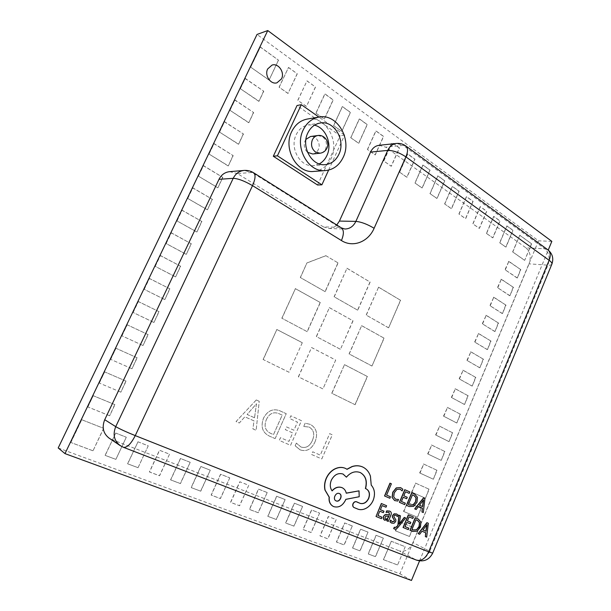 <?xml version="1.0" encoding="UTF-8"?>
<svg xmlns="http://www.w3.org/2000/svg" width="611" height="611" viewBox="0 0 611 611"><rect width="100%" height="100%" fill="white"/><g stroke="black" fill="none" stroke-linecap="round" stroke-linejoin="round"><path stroke-width="0.46" stroke-dasharray="3.06 2.29" d="M312.679 153.987C315.177 153.644 317.04 152.215 318.278 149.695C321.256 143.875 316.33 135.443 310.503 136.52M305.92 139.392L305.118 140.774C303.468 145.219 304.278 149.061 307.547 152.307M319.278 163.908L313.512 165.619C300.368 167.437 289.301 148.16 296.19 134.718C298.932 129.173 303.018 125.897 308.433 124.881L314.497 125.186M313.749 171.424C321.546 170.576 327.359 166.245 331.177 158.432C340.151 140.889 325.037 115.25 307.211 119.069M272.048 65.072L267.656 68.967C264.265 75.344 270.65 84.807 276.913 82.836L276.913 82.836M425.203 536.519L426.516 537.061L428.158 523.192M425.829 532.815L421.811 531.15L419.497 534.19L418.168 533.647M404.887 526.545L406.666 522.298L410.065 523.703L410.668 522.268M403.046 527.476L408.186 529.577L408.782 528.141M407.27 520.855L408.958 516.822L412.616 518.357L413.219 516.914M394.194 528.874L394.362 528.95C395.424 529.37 396.661 528.736 398.051 527.049L405.536 517.922M394.813 527.53L394.225 527.079M399.304 523.795L400.289 515.737M392.132 521.748L390.605 520.091M397.242 516.509L397.891 514.966L396.722 514.019M391.338 522.947L393.919 523.161L395.531 521.511L395.752 519.846L393.82 516.746L394.653 515.058L396.004 515.233M386.878 520.878L388.107 521.382L390.589 515.508C391.498 513.339 391.231 511.873 389.787 511.124M384.456 520.144L387.359 519.74M388.848 512.247L386.076 512.392M406.414 505.335L409.042 506.458L413.464 506.282L416.847 502.227L417.282 497.171L414.418 493.948M386.427 495.063L391.231 483.729M384.533 495.972L389.749 498.202L390.36 496.751M394.599 500.531L397.692 500.982L398.357 499.416M401.969 490.847L402.687 489.136L400.617 487.616M395.462 499.172L393.537 496.766L394.11 492.718L396.753 489.342L400.098 489.136M401.274 501.432L403.061 497.171L406.498 498.668L407.109 497.224M399.411 502.341L404.604 504.564L405.208 503.12M403.672 495.727L405.376 491.687L409.072 493.306L409.683 491.863M421.789 511.919L423.118 512.484L424.76 498.5M422.415 508.169L418.359 506.42L416.03 509.452L414.686 508.879M377.789 515.447L379.63 511.117L383.189 512.583L383.807 511.117M375.872 516.387L381.249 518.586L381.867 517.12M380.409 509.704L381.997 505.526L385.831 507.13L386.45 505.656M409.981 530.31L412.578 531.371L416.962 531.104L420.315 527.033L420.75 522.023L418.237 519.037M353.899 507.474L358.245 509.253C361.017 509.986 363.828 509.505 366.669 507.802C369.495 506.015 371.633 503.464 373.069 500.149C375.238 494.07 374.574 489.037 371.076 485.05L370.281 476.068C368.769 471.7 366.149 468.637 362.422 466.873L362.407 466.873M356.984 502.059L356.572 501.784M365.393 488.502L366.21 488.861M346.269 477.107C350.416 472.234 355.022 470.691 360.1 472.479L360.23 472.532M332.033 490.77L331.987 490.824C329.864 487.906 329.589 484.355 331.162 480.17C334.125 474.61 338.036 472.547 342.878 473.976L343.099 474.075M346.238 493.115L346.109 493.138C345.605 490.671 344.321 488.884 342.259 487.769M333.087 506.305L333.652 506.557C338.509 507.848 342.389 505.732 345.284 500.203L345.689 499.263L359.047 496.667L358.878 490.778M346.918 469.233L345.383 468.37M70.838 442.517L81.744 419.742L103.679 428.349L93.009 450.826L70.746 442.448L81.744 419.742M512.797 251.915L519.801 235.243L531.601 243.812L524.712 260.317L512.637 251.908L519.801 235.243M383.357 538.146L375.536 556.713L368.303 554.001L376.193 535.335L383.357 538.146L375.398 556.629L368.166 553.917L376.048 535.259L383.219 538.07M368.028 532.128L360.062 550.908L352.639 548.128L360.673 529.248L368.028 532.128L359.925 550.832L352.501 548.052L360.536 529.172L367.891 532.051M352.303 525.956L344.184 544.959L336.569 542.11L344.764 522.993L352.303 525.956L344.046 544.882L336.44 542.026L344.627 522.924L352.165 525.88M336.165 519.625L327.893 538.856L320.08 535.931L328.428 516.585L336.165 519.625L327.763 538.78L319.95 535.847L328.298 516.509L336.035 519.549M319.606 513.118L311.175 532.586L303.148 529.584L311.663 510.002L319.606 513.118L311.037 532.509L303.018 529.508L311.534 509.933L319.477 513.049M302.605 506.443L293.998 526.155L285.757 523.069L294.449 503.243L302.605 506.443L293.876 526.079L285.635 522.985L294.319 503.174L302.476 506.374M285.138 499.592L276.363 519.541L267.893 516.371L276.76 496.3L285.138 499.592L276.233 519.465L267.771 516.295L276.63 496.224L285.016 499.515M267.198 492.542L258.239 512.751L249.532 509.49L258.583 489.159L267.198 492.542L258.117 512.675L249.41 509.414L258.453 489.09L267.068 492.474M248.753 485.302L239.604 505.771L230.66 502.418L239.894 481.827L248.753 485.302L239.489 505.694L230.538 502.341L239.772 481.758L248.631 485.233M229.782 477.855L220.449 498.591L211.238 495.139L220.67 474.281L229.782 477.855L220.327 498.515L211.123 495.063L220.556 474.212L229.667 477.787M210.276 470.195L200.736 491.198L191.258 487.647L200.897 466.521L210.276 470.195L200.622 491.129L191.151 487.578L200.782 466.453L210.161 470.134M190.197 462.313L180.444 483.599L170.69 479.94L180.543 458.525L190.197 462.313L180.337 483.522L170.584 479.872L180.436 458.464L190.082 462.252M169.522 454.202L159.563 475.77L149.512 472.005L159.586 450.299L169.522 454.202L159.456 475.694L149.412 471.929L159.479 450.231L169.415 454.133M148.236 445.839L138.04 467.705L127.691 463.825L137.994 441.822L148.236 445.839L138.04 467.705M279.212 87.144L288.522 67.439L297.282 73.801L288.064 93.391L279.074 87.182L288.522 67.439M296.358 443.105L295.159 445.809L300.131 449.864C306.539 451.934 311.48 449.314 314.963 441.997C318.117 433.955 316.59 428.09 310.388 424.416L305.164 423.186L303.713 426.47L309.181 427.081C313.855 429.953 314.909 434.452 312.343 440.592C309.724 446.328 305.92 448.466 300.94 447L296.358 443.105L295.159 445.809M275.133 438.606L286.246 413.693L279.433 410.607C272.735 408.408 267.442 410.898 263.562 418.077C260.469 426.554 262.379 432.55 269.314 436.071L275.126 438.599L286.231 413.685L279.418 410.6C272.72 408.4 267.427 410.89 263.547 418.069C260.454 426.547 262.371 432.542 269.298 436.063L275.126 438.599M366.302 315.093L378.599 287.155L400.595 300.307L388.627 327.802L366.165 315.07L378.599 287.155M355.136 404.734L331.895 393.308L344.512 364.63L367.417 376.529L355.136 404.734L331.895 393.308M335.699 360.055L322.952 388.909L298.474 376.872L311.587 347.522L335.699 360.055L322.952 388.909M325.182 291.684L300.421 277.585L306.943 262.906L325.869 255.681L338.089 262.921L325.182 291.684L300.421 277.585M325.869 255.681L338.089 262.921M326.007 255.696L307.073 262.921M316.467 336.585L329.405 307.623L353.036 320.821L340.449 349.301L316.338 336.554L329.405 307.623M497.797 287.659L501.341 279.212L513.439 287.346L509.948 295.716L497.476 287.621L501.341 279.212M482.606 323.838L486.196 315.284L498.53 323.066L495.002 331.536L482.293 323.784L486.196 315.284M467.232 360.452L470.867 351.799L483.446 359.215L479.872 367.784L466.926 360.383L470.867 351.799M395.653 530.944L399.495 521.786L413.257 527.453L409.477 536.511L395.37 530.799L399.495 521.786M411.906 492.229L415.701 483.186L429.189 489.258L425.462 498.202L411.615 492.099L415.701 483.186M427.96 453.996L431.71 445.068L444.93 451.537L441.249 460.373L427.669 453.881L431.71 445.068M443.815 416.228L447.519 407.415L460.48 414.273L456.837 422.995L443.517 416.137L447.519 407.415M230.08 110.171L234.968 99.967L253.657 112.539L248.868 122.628L229.835 110.224L234.968 99.967M209.115 153.934L214.079 143.577L233.188 155.637L228.331 165.871L208.878 153.964L214.079 143.577M187.821 198.361L192.862 187.844L212.414 199.377L207.48 209.764L187.592 198.369L192.862 187.844M87.854 407.002L93.254 395.729L114.937 404.65L109.652 415.786L87.671 406.888L93.254 395.729M110.675 359.367L115.998 348.262L137.185 357.802L131.984 368.761L110.484 359.283L115.998 348.262M133.152 312.465L138.384 301.536L159.089 311.671L153.964 322.463L132.946 312.412L138.384 301.536M155.27 266.297L160.426 255.535L180.665 266.243L175.617 276.867L155.057 266.266L160.426 255.535M451.666 397.524L455.348 388.756L468.186 395.806L464.566 404.482L451.369 397.44L455.348 388.756M58.198 447.962L399.93 573.767L538.52 240.826L257.025 34.445M166.207 243.476L171.324 232.799L191.327 243.781L186.317 254.329L165.986 243.461L171.324 232.799M144.257 289.293L149.451 278.448L169.919 288.866L164.833 299.581L144.043 289.247L149.451 278.448M121.956 335.821L127.233 324.808L148.183 334.645L143.012 345.521L121.757 335.752L127.233 324.808M99.31 383.089L104.672 371.9L126.103 381.134L120.856 392.178L99.119 382.99L104.672 371.9M177.06 220.831L182.131 210.237L201.913 221.495L196.941 231.966L176.831 220.831L182.131 210.237M198.506 176.06L203.509 165.627L222.839 177.427L217.944 187.737L198.277 176.083L203.509 165.627M219.639 131.968L224.565 121.688L243.461 134.008L238.634 144.165L219.395 132.014L224.565 121.688M240.451 88.534L245.301 78.414L263.776 91.23L259.018 101.243L240.192 88.603L245.301 78.414M435.91 435.055L439.637 426.18L452.728 432.848L449.07 441.623L435.612 434.948L439.637 426.18M419.963 473.051L423.728 464.07L437.086 470.34L433.375 479.23L419.665 472.929L423.728 464.07M403.81 511.522L407.629 502.425L421.246 508.299L417.496 517.296L403.52 511.384L407.629 502.425M459.472 378.935L463.13 370.22L475.839 377.461L472.242 386.076L459.167 378.858L463.13 370.22M474.946 342.091L478.558 333.484L491.015 341.091L487.463 349.607L474.632 342.03L478.558 333.484M490.221 305.691L493.795 297.19L506.007 305.156L502.494 313.573L489.907 305.653L493.795 297.19M505.32 269.734L508.848 261.332L520.824 269.65L517.349 277.967L504.999 269.711L508.848 261.332M307.241 331.689L281.954 318.285L295.411 288.629L320.317 302.544L307.241 331.689L281.954 318.285M357.718 310.205L334.225 296.831L346.995 268.244L370.136 282.091L357.718 310.205L334.225 296.831M302.3 342.695L289.049 372.244L263.226 359.543L276.867 329.482L302.3 342.695L289.049 372.244M349.209 353.945L361.666 325.64L384.105 338.173L371.992 366.02L349.072 353.914L361.666 325.64M256.284 399.953L236.029 421.559L239.329 422.995L244.843 416.817L254.016 420.872L252.908 428.914L256.131 430.32L259.232 401.305L256.299 399.953L236.029 421.559L239.336 423.003L244.843 416.817L254.023 420.88L252.908 428.914L256.139 430.327L259.232 401.305M290.553 445.327L301.475 420.681L290.851 415.808L289.645 418.52L297.511 422.109L293.914 430.228L286.521 426.913L285.314 429.64L292.707 432.939L288.965 441.386L280.502 437.675L279.273 440.409L290.546 445.32L301.46 420.673L290.836 415.801L289.629 418.52L297.496 422.109L293.899 430.228L286.513 426.906L285.299 429.632L292.7 432.932L288.95 441.379L280.487 437.675L279.273 440.409L290.546 445.32M321.791 458.945L332.323 434.833L329.688 433.627L320.286 455.126L312.717 451.804L311.534 454.477L321.776 458.937L332.308 434.826L329.673 433.619L320.271 455.119L312.71 451.796L311.534 454.477L321.776 458.937M126.294 437.232L115.869 459.396L105.199 455.394L115.739 433.084L126.294 437.232L115.869 459.396M297.885 100.326L307.005 80.851L315.52 87.029L306.493 106.39L297.748 100.349L307.005 80.851M316.04 113.127L324.968 93.888L333.255 99.891L324.41 119.03L315.902 113.15L324.831 93.918L333.11 99.921L324.265 119.053L315.902 113.15M333.69 125.576L342.443 106.558L350.493 112.409L341.832 131.319L333.553 125.599L342.297 106.589L350.347 112.432L341.686 131.342L333.553 125.599M350.859 137.689L359.436 118.893L367.272 124.575L358.779 143.272L350.714 137.704L359.291 118.916L367.127 124.598L358.634 143.287L350.714 137.704M367.57 149.474L375.971 130.891L383.601 136.429L375.276 154.911L367.417 149.489L375.826 130.907L383.448 136.444L375.123 154.919L367.417 149.489M383.83 160.945L392.071 142.569L399.502 147.961L391.33 166.238L383.677 160.953L391.918 142.584L399.35 147.977L391.185 166.245L383.677 160.953M399.663 172.111L407.751 153.949L414.984 159.196L406.972 177.266L399.51 172.119L407.598 153.957L414.831 159.211L406.819 177.274L399.51 172.119M415.09 182.995L423.018 165.023L430.075 170.141L422.209 188.02L414.938 183.002L422.865 165.039L429.915 170.156L422.056 188.02L414.938 183.002M430.121 193.595L437.904 175.823L444.777 180.81L437.056 198.491L429.961 193.595L437.751 175.831L444.625 180.818L436.903 198.491L429.961 193.595M444.77 203.929L452.415 186.355L459.113 191.212L451.537 208.702L444.609 203.929L452.255 186.355L458.96 191.22L451.376 208.702L444.609 203.929M459.052 214.003L466.56 196.62L473.097 201.363L465.651 218.662L458.899 214.003L466.399 196.62L472.937 201.363L465.498 218.662L458.899 214.003M472.99 223.832L480.361 206.633L486.738 211.261L479.429 228.377L472.83 223.832L480.2 206.633L486.577 211.261L479.268 228.369L472.83 223.832M486.577 233.425L493.825 216.401L500.05 220.915L492.863 237.855L486.425 233.417L493.665 216.401L499.89 220.915L492.703 237.847L486.425 233.417M499.851 242.781L506.97 225.933L513.041 230.347L505.984 247.111L499.691 242.773L506.809 225.933L512.881 230.339L505.824 247.096L499.691 242.773M250.739 67.065L260.355 47.001L278.517 60.184L269.1 80.018L250.609 67.103L260.355 47.001M405.215 546.73L397.601 564.984L383.571 559.722L391.315 541.27L405.215 546.73L397.601 564.984M323.41 226.872L237.427 173.593L252.03 172.439L339.579 227.361L323.41 226.872L328.603 228.476C331.712 228.522 334.438 227.361 336.776 224.985M379.072 145.311L385.724 147.167L403.138 145.372L544.813 248.792L525.964 247.852L385.724 147.167M525.964 247.852C530.272 251.778 531.31 257.101 529.08 263.837L547.899 265.174L429.739 551.29L413.036 542.621L529.08 263.837M413.036 542.621C409.584 549.472 405.024 552.214 399.342 550.855L415.847 559.821L122.895 447.038L111.737 439.492L399.342 550.855M111.737 439.492L109.048 438.087M229.606 171.66L237.427 173.593M419.558 560.89L548.227 250.09M317.575 185.011L340.151 135.734L297.045 105.52M551.84 241.36L538.52 240.826M411.463 580.45L399.93 573.767M344.612 135.146L340.151 135.734M328.626 170.095L344.428 135.543M344.214 134.871L318.927 117.075M455.042 388.68L468.186 395.806M467.873 395.729L464.566 404.482M464.261 404.398L451.369 397.44M171.103 232.791L191.327 243.781M191.098 243.766L186.317 254.329M186.095 254.306L165.986 243.461M160.212 255.513L180.665 266.243M180.444 266.213L175.617 276.867M175.395 276.829L155.057 266.266M149.237 278.41L169.919 288.866M169.698 288.827L164.833 299.581M164.619 299.527L144.043 289.247M138.178 301.49L159.089 311.671M158.875 311.618L153.964 322.463M153.758 322.402L132.946 312.412M127.035 324.747L148.183 334.645M147.969 334.576L143.012 345.521M142.806 345.444L121.757 335.752M115.8 348.186L137.185 357.802M136.979 357.718L131.984 368.761M131.777 368.67L110.484 359.283M104.481 371.809L126.103 381.134M125.904 381.043L120.856 392.178M120.665 392.079L99.119 382.99M93.071 395.623L114.937 404.65M114.746 404.543L109.652 415.786M109.461 415.663L87.671 406.888M181.91 210.237L201.913 221.495M201.676 221.495L196.941 231.966M196.711 231.951L176.831 220.831M192.633 187.86L212.414 199.377M212.177 199.385L207.48 209.764M207.244 209.764L187.592 198.369M203.272 165.65L222.839 177.427M222.595 177.442L217.944 187.737M217.707 187.745L198.277 176.083M213.835 143.616L233.188 155.637M232.944 155.668L228.331 165.871M228.086 165.894L208.878 153.964M224.313 121.742L243.461 134.008M243.209 134.053L238.634 144.165M238.382 144.204L219.395 132.014M234.716 100.028L253.657 112.539M253.397 112.592L248.868 122.628M248.608 122.674L229.835 110.224M245.042 78.483L263.776 91.23M263.509 91.299L259.018 101.243M258.759 101.296L240.192 88.603M447.214 407.323L460.48 414.273M460.175 414.182L456.837 422.995M456.539 422.904L443.517 416.137M439.34 426.081L452.728 432.848M452.43 432.748L449.07 441.623M448.764 441.524L435.612 434.948M431.412 444.961L444.93 451.537M444.632 451.43L441.249 460.373M440.951 460.259L427.669 453.881M423.438 463.955L437.086 470.34M436.789 470.226L433.375 479.23M433.084 479.108L419.665 472.929M415.411 483.064L429.189 489.258M428.899 489.136L425.462 498.202M425.164 498.072L411.615 492.099M407.338 502.295L421.246 508.299M420.956 508.161L417.496 517.296M417.206 517.158L403.52 511.384M399.212 521.649L413.257 527.453M412.967 527.308L409.477 536.511M409.194 536.359L395.37 530.799M462.825 370.151L475.839 377.461M475.534 377.384L472.242 386.076M471.936 385.999L459.167 378.858M470.562 351.737L483.446 359.215M483.141 359.153L479.872 367.784M479.566 367.715L466.926 360.383M478.245 333.43L491.015 341.091M490.702 341.03L487.463 349.607M487.15 349.545L474.632 342.03M485.882 315.238L498.53 323.066M498.217 323.02L495.002 331.536M494.689 331.483L482.293 323.784M493.474 297.152L506.007 305.156M505.687 305.11L502.494 313.573M502.181 313.527L489.907 305.653M501.02 279.181L513.439 287.346M513.118 287.315L509.948 295.716M509.627 295.678L497.476 287.621M508.528 261.317L520.824 269.65M520.496 269.619L517.349 277.967M517.028 277.936L504.999 269.711M329.268 307.593L353.036 320.821M352.891 320.79L340.449 349.301M340.312 349.263L316.338 336.554M281.824 318.255L295.411 288.629M295.273 288.606L320.317 302.544M320.179 302.514L307.104 331.658M300.291 277.57L306.943 262.906M337.944 262.906L325.044 291.661M334.087 296.809L346.995 268.244M346.849 268.237L370.136 282.091M369.991 282.076L357.58 310.182M322.822 388.863L298.474 376.872M298.344 376.834L311.587 347.522M311.45 347.483L335.561 360.016M288.919 372.198L263.226 359.543M263.104 359.505L276.867 329.482M276.745 329.451L302.17 342.664M331.758 393.263L344.512 364.63M344.375 364.591L367.417 376.529M367.272 376.491L354.999 404.688M361.521 325.61L384.105 338.173M383.96 338.143L371.992 366.02M371.847 365.981L349.072 353.914M378.453 287.132L400.595 300.307M400.442 300.284L388.627 327.802M388.481 327.771L366.165 315.07M259.247 401.305L256.299 399.953M254.535 417.764L247.127 414.464L256.475 403.764L254.535 417.764L247.111 414.464L256.467 403.756L254.527 417.756M266.442 419.452C269.26 413.678 273.27 411.677 278.471 413.448L282.198 415.129L273.499 434.604L270.452 433.275C265.128 430.564 263.792 425.959 266.442 419.452C269.245 413.67 273.254 411.669 278.456 413.441L282.183 415.121L273.484 434.604L270.444 433.268C265.113 430.556 263.776 425.951 266.427 419.444L266.427 419.444M295.174 445.816L300.131 449.864M300.146 449.864C306.546 451.941 311.495 449.322 314.971 442.005L314.963 441.997M314.971 442.005C318.125 433.955 316.605 428.097 310.396 424.416L305.164 423.186M305.179 423.186L303.713 426.47M303.728 426.478L309.181 427.081M309.197 427.089C313.871 429.953 314.925 434.459 312.358 440.6L312.343 440.592M312.358 440.6C309.739 446.336 305.935 448.474 300.956 447.008L300.94 447M300.956 447.008L296.366 443.112M288.384 67.477L297.282 73.801M297.145 73.832L288.064 93.391M287.934 93.422L279.074 87.182M115.769 459.327L105.199 455.394M105.107 455.325L115.739 433.084M115.647 433.023L126.202 437.171M137.941 467.636L127.691 463.825M127.592 463.757L137.994 441.822M137.895 441.761L148.129 445.778M306.867 80.881L315.52 87.029M315.383 87.06L306.493 106.39M306.355 106.421L297.748 100.349M519.64 235.243L531.601 243.812M531.44 243.804L524.712 260.317M524.551 260.309L512.637 251.908M260.217 47.047L278.517 60.184M278.387 60.222L269.1 80.018M268.97 80.049L250.609 67.103M81.66 419.681L103.679 428.349M103.587 428.288L93.009 450.826M92.918 450.758L70.746 442.448M397.456 564.9L383.571 559.722M383.433 559.645L391.315 541.27M391.177 541.201L405.07 546.654M413.838 495.399L412.318 494.734L408.247 504.426M419.337 505.175L423.316 500.302M388.795 516.333L385.61 515.974L384.701 518.212L385.426 518.999M417.565 520.442L415.831 519.709L411.959 529.439M422.774 529.897L426.715 525.017M339.441 493.596L339.204 493.482C335.653 491.702 332.178 499.202 335.821 500.753L335.89 500.791M317.812 135.52L322.562 136.727C326.343 139.942 327.366 143.99 325.64 148.878C324.388 151.429 322.501 152.88 319.988 153.224M120.138 445.595L123.399 447.298M253.695 172.829L244.041 170.438M416.565 560.15L415.847 559.821C421.598 561.173 426.226 558.332 429.739 551.29L432.71 553.108M328.603 228.476L344.864 229.01L341.465 227.934M551.848 264.212C551.397 264.991 550.083 265.311 547.899 265.174C550.167 258.27 549.144 252.809 544.813 248.792L547.991 249.907M405.979 146.082L396.386 143.455M325.289 164.642L313.512 165.619M320.21 123.01L308.433 124.881"/><path stroke-width="0.92" d="M307.547 152.307L312.679 153.987L319.988 153.224L315.505 152.047C311.671 148.847 310.625 144.776 312.374 139.827C313.588 137.36 315.398 135.925 317.812 135.52L310.503 136.52L305.92 139.392M314.497 125.186C325.854 127.714 332.491 144.288 326.908 155.538C325.144 159.303 322.6 162.091 319.278 163.908M307.776 133.045C300.772 146.785 311.961 166.498 325.289 164.642C331.353 163.924 335.882 160.494 338.876 154.362C345.956 140.446 334.179 120.146 320.21 123.01C314.711 124.033 310.571 127.378 307.776 133.045M343.199 157.317C352.318 139.4 337.058 113.188 318.98 117.06C312.015 118.427 306.76 122.712 303.209 129.914C294.212 147.541 308.494 172.783 325.518 170.576C333.423 169.713 339.311 165.298 343.199 157.317M318.98 117.06L307.211 119.069C300.345 120.42 295.166 124.613 291.676 131.663C282.84 148.908 296.954 173.593 313.749 171.424L325.518 170.576M267.671 68.967C264.28 75.336 270.665 84.807 276.928 82.829L281.549 78.857C284.955 72.449 278.425 62.857 272.063 65.072L267.671 68.967M276.92 82.829L281.534 78.857C284.94 72.457 278.417 62.864 272.055 65.072M428.319 523.268L426.883 522.657L418.168 533.647L419.658 534.274L421.972 531.226L425.829 532.815L425.363 536.603L426.677 537.138L428.319 523.268L427.043 522.733L418.321 533.731M425.668 532.746L425.363 536.603M408.782 528.141L405.047 526.613L406.819 522.374L410.225 523.787L410.829 522.344L407.43 520.923L409.118 516.898L412.776 518.433L413.38 516.99L408.331 514.859L403.046 527.476L408.339 529.653L408.782 528.141M405.689 517.998L404.451 517.479L399.258 524.185L400.449 515.814L399.098 515.249L398.005 525.414L396.776 526.85L394.996 527.621L394.378 527.163L393.782 528.584L394.515 529.027C395.584 529.454 396.814 528.821 398.212 527.125L405.689 517.998L404.291 517.402L399.304 523.795M394.378 527.163L393.629 528.5L394.194 528.874M400.449 515.814L398.937 515.172L397.853 525.338L396.623 526.766L394.813 527.53M390.765 520.167L390.07 521.825L391.735 523.131L394.072 523.237L395.684 521.595L395.905 519.923L393.973 516.822L394.064 515.867L394.813 515.134L395.913 515.195L397.402 516.585L398.051 515.042L396.577 513.95L394.347 513.874L392.743 515.485L392.483 517.074L394.416 520.244L394.37 521.236L392.407 521.878L390.605 520.091L389.91 521.741L391.338 522.947M396.722 514.019L394.194 513.798L392.59 515.409L392.331 516.998L394.263 520.16L394.21 521.16L392.132 521.748M396.004 515.233L397.402 516.585M389.787 511.124L386.732 510.834L386.076 512.392L389.001 512.323L389.329 515.073L387.084 514.592C385.404 514.233 384.204 514.905 383.479 516.616L383.257 518.815L384.456 520.144M387.359 519.74L386.878 520.878L388.268 521.458L390.742 515.585C391.674 513.377 391.376 511.903 389.871 511.163L386.885 510.911L386.228 512.469M414.563 494.009L411.699 492.749L406.414 505.335L409.202 506.534L413.624 506.359L417.008 502.303L417.443 497.239L414.563 494.009L411.86 492.817L406.567 505.412M390.36 496.751L386.587 495.124L391.384 483.797L389.955 483.171L384.533 495.972L389.902 498.278L390.36 496.751M400.617 487.616L396.409 487.975L392.904 492.306L392.209 497.461L394.675 500.569L397.853 501.058L398.509 499.485L395.538 499.21L393.698 496.835L394.271 492.787L396.913 489.411L400.159 489.167L402.122 490.916L402.84 489.205L400.61 487.609L396.249 487.906L392.743 492.237L392.056 497.392L394.599 500.531M400.098 489.136L402.122 490.916M395.638 499.256L398.509 499.485M405.208 503.12L401.427 501.501L403.222 497.247L406.659 498.736L407.262 497.293L403.833 495.796L405.528 491.756L409.233 493.375L409.836 491.931L404.742 489.686L399.411 502.341L404.757 504.633L405.208 503.12M424.92 498.576L423.476 497.934L414.686 508.879L416.183 509.528L418.52 506.488L422.415 508.169L421.949 511.987L423.278 512.56L424.92 498.576L423.637 498.011L414.838 508.948M422.254 508.1L421.949 511.987M383.968 511.193L380.409 509.711L382.15 505.595L385.984 507.206L386.603 505.732L381.493 503.579L376.025 516.471L381.401 518.663L382.02 517.196L377.949 515.516L379.782 511.186L383.341 512.66L383.968 511.193L380.409 509.704M386.603 505.732L381.34 503.502L376.025 516.471M418.237 519.037L415.22 517.754L409.981 530.31L412.738 531.448L417.122 531.188L420.467 527.11L420.91 522.1L418.314 519.075L415.381 517.83L410.134 530.386M356.694 501.845L356.519 501.753C355.06 501.356 353.884 502.005 352.99 503.701C352.41 505.412 352.707 506.672 353.891 507.474L358.397 509.33C361.17 510.063 363.973 509.582 366.821 507.878C369.647 506.091 371.786 503.54 373.222 500.226C375.391 494.139 374.726 489.106 371.228 485.119L370.434 476.129C368.922 471.768 366.302 468.698 362.575 466.941L362.483 466.903C359.215 465.536 355.762 465.452 352.119 466.644L347.048 469.317L345.391 468.37C342.03 466.957 338.456 467.201 334.683 469.103C331.04 471.073 328.26 474.167 326.358 478.375C324.693 482.339 324.273 486.249 325.105 490.129L329.306 497.232C328.825 501.455 330.108 504.495 333.163 506.343L333.797 506.641C338.662 507.924 342.542 505.809 345.429 500.279L345.834 499.34L359.199 496.743L359.031 490.854L346.261 493.207C345.75 490.717 344.436 488.915 342.336 487.799L341.992 487.647C338.402 486.478 335.118 487.563 332.132 490.9C330.009 487.975 329.734 484.424 331.307 480.238C334.278 474.678 338.181 472.616 343.031 474.044L346.422 477.176C350.561 472.303 355.174 470.76 360.253 472.547L360.307 472.57C365.752 475.74 367.501 481.078 365.546 488.579L366.287 488.899C369.418 490.839 370.228 494.016 368.708 498.439C366.692 502.479 363.912 504.159 360.383 503.472L356.671 501.83C355.212 501.432 354.036 502.082 353.143 503.777C352.555 505.488 352.853 506.748 354.036 507.55L353.891 507.474M366.21 488.861C369.281 490.824 370.067 493.993 368.563 498.362C366.539 502.402 363.759 504.083 360.23 503.395L356.984 502.059M360.23 472.532C365.622 475.732 367.341 481.056 365.393 488.502L365.546 488.579M343.099 474.075L346.422 477.176M342.259 487.769L341.839 487.578C338.28 486.409 335.011 487.471 332.033 490.77M359.031 490.854L346.238 493.115M345.383 468.37L345.246 468.309C341.877 466.896 338.311 467.132 334.538 469.034C330.895 471.005 328.115 474.09 326.213 478.306C324.548 482.262 324.128 486.18 324.96 490.053L329.153 497.155C328.672 501.379 329.963 504.419 333.018 506.267L333.087 506.305M362.407 466.873L362.331 466.835C359.069 465.467 355.61 465.383 351.974 466.575L346.918 469.233M548.227 250.09L551.84 241.36L267.755 30.55L257.025 34.445L58.198 447.962L64.995 453.622L411.463 580.45L419.558 560.89M336.776 224.985L339.403 221.075L355.869 221.388L387.718 150.413L370.556 152.086L339.403 221.075M370.556 152.086C372.481 148.091 375.322 145.838 379.072 145.311L396.386 143.455C392.575 143.997 389.681 146.312 387.718 150.413C393.24 150.382 399.296 152.536 405.887 156.874L374.115 228.27C368.341 241.925 352.944 247.974 341.427 240.543L252.526 185.637L135.252 435.612L428.678 551.84L549.129 260.286L405.887 156.874C408.049 151.665 408.079 148.068 405.979 146.082C403.107 144.005 399.915 143.127 396.386 143.455M120.138 445.595L123.399 447.298C127.05 447.81 130.998 443.914 135.252 435.612C126.286 431.977 119.779 428.991 115.731 426.646C112.645 434.49 114.112 440.806 120.138 445.595L109.048 438.087C103.167 433.42 101.731 427.295 104.725 419.711L115.731 426.646L233.196 178.336L219.005 179.313L104.725 419.711M219.005 179.313C221.342 174.761 224.879 172.21 229.606 171.66L244.041 170.438C239.207 171.004 235.594 173.631 233.196 178.336C238.046 178.527 244.484 180.963 252.526 185.637C255.413 179.038 255.803 174.769 253.695 172.829C250.716 170.981 247.501 170.179 244.041 170.438M267.755 30.55L64.995 453.622M318.927 117.075L301.307 104.672L297.045 105.52L273.308 156.248L317.575 185.011L321.89 184.812L328.626 170.095M301.307 104.672L277.409 155.805L273.308 156.248M277.409 155.805L321.89 184.812M344.428 135.543L344.214 134.871M390.521 496.819L386.587 495.131M391.384 483.797L389.955 483.171M390.116 483.24L384.686 496.048M405.36 503.197L401.427 501.501M407.262 497.293L403.833 495.796M409.836 491.931L404.742 489.686M404.902 489.755L399.571 502.418M412.478 494.803L408.408 504.503L409.79 505.098L413.166 504.999L415.701 501.791L416.144 497.812L413.937 495.445L412.478 494.803M408.408 504.495L409.637 505.022L413.005 504.93L415.549 501.715L415.992 497.736L413.838 495.399M419.49 505.244L422.629 506.603L423.606 499.874L419.49 505.244L422.476 506.534L423.316 500.302M382.02 517.196L377.942 515.524M389.001 512.323L389.482 515.149L387.237 514.668C385.564 514.309 384.357 514.981 383.632 516.692L383.418 518.892L384.747 520.282L387.626 519.541L387.03 520.962M385.762 516.051L384.854 518.296L385.625 519.09L387.282 518.892L388.963 516.371L385.762 516.051M385.426 518.999L387.13 518.815L388.795 516.333M408.942 528.217L405.047 526.621M410.829 522.344L407.43 520.931M413.38 516.99L408.331 514.859M408.492 514.936L403.207 527.56M415.992 519.778L411.959 529.454L413.326 530.012L416.671 529.852L419.184 526.629L419.627 522.688L417.649 520.48L415.992 519.778M411.959 529.439L413.173 529.936L416.511 529.775L419.024 526.552L419.467 522.611L417.565 520.442M422.934 529.974L426.043 531.257L427.013 524.582L422.934 529.974L425.882 531.18L426.715 525.017M336.172 500.928C339.861 502.624 343.13 495.17 339.517 493.627L339.349 493.558C335.798 491.771 332.323 499.271 335.966 500.829L336.019 500.852C339.663 502.532 342.954 495.216 339.441 493.596M416.565 560.15C423.813 562.181 429.189 559.844 432.703 553.138L428.678 551.84C425.432 558.523 421.391 561.295 416.565 560.15L123.399 447.298M253.695 172.829L341.465 227.934C344.001 230.103 343.985 234.311 341.427 240.543M374.115 228.27C367.303 224.191 361.216 221.892 355.869 221.388C353.41 226.383 349.744 228.926 344.864 229.01L341.465 227.934M551.848 264.212L551.909 264.059C553.795 258.438 552.489 253.725 547.991 249.907C550.496 252.137 550.878 255.597 549.129 260.286C551.229 261.836 552.161 263.097 551.909 264.059L432.71 553.108M319.988 153.224C323.188 152.781 325.51 151.085 326.961 148.145C329.978 142.149 324.357 134.351 317.812 135.52M405.979 146.082L547.991 249.907"/></g></svg>
